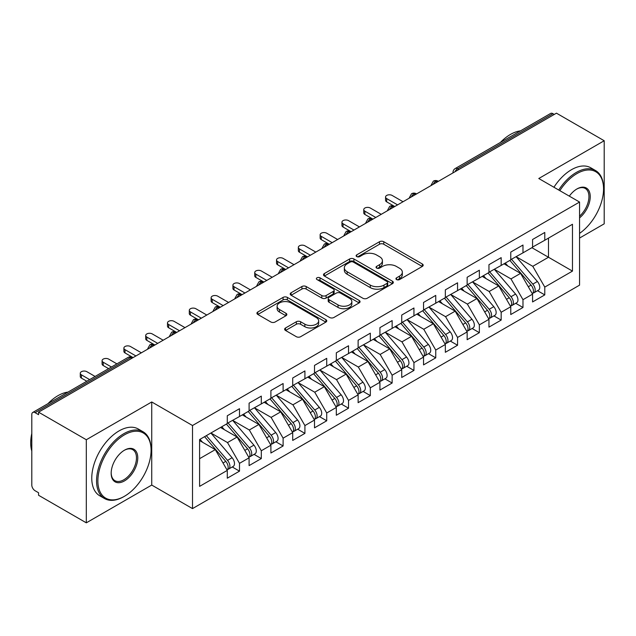 <?xml version="1.0" encoding="UTF-8"?>
<svg xmlns="http://www.w3.org/2000/svg" width="636" height="636" viewBox="0 0 636 636"><rect width="100%" height="100%" fill="white"/><g stroke="black" fill="none" stroke-linecap="round" stroke-linejoin="round"><path stroke-width="0.95" d="M396.562 279.578A2.123 1.224 0 0 0 399.559 279.578L422.296 266.444A3.029 1.749 0 0 0 423.186 265.212A3.029 1.749 0 0 0 422.296 263.972L383.77 241.728A3.029 1.749 0 0 0 379.493 241.728L356.748 254.861A2.123 1.224 0 0 0 356.128 255.728A2.123 1.224 0 0 0 356.748 256.594A2.123 1.224 0 0 0 359.745 256.594L362.687 254.893A9.683 5.589 0 0 1 376.393 254.893L379.597 256.745A9.683 5.589 0 0 1 382.435 260.696A9.683 5.589 0 0 1 379.597 264.656L376.655 266.357A2.123 1.224 0 0 0 376.035 267.215A2.123 1.224 0 0 0 376.655 268.082A2.123 1.224 0 0 0 379.652 268.082L382.594 266.381A9.683 5.589 0 0 1 396.292 266.381L399.503 268.241A9.683 5.589 0 0 1 402.342 272.192A9.683 5.589 0 0 1 399.503 276.143L396.562 277.845A2.123 1.224 0 0 0 395.942 278.711A2.123 1.224 0 0 0 396.562 279.578L396.562 277.845M285.532 327.985A3.029 1.749 0 0 0 284.642 329.217A3.029 1.749 0 0 0 285.532 330.458L296.336 336.698A3.029 1.749 0 0 0 300.621 336.698L325.878 322.118A3.029 1.749 0 0 0 326.761 320.878A3.029 1.749 0 0 0 325.878 319.646L287.353 297.402A3.029 1.749 0 0 0 283.068 297.402L257.811 311.982A3.029 1.749 0 0 0 256.928 313.222A3.029 1.749 0 0 0 257.811 314.454L270.864 321.991A3.029 1.749 0 0 0 275.15 321.991L285.962 315.75A3.029 1.749 0 0 0 286.844 314.518A3.029 1.749 0 0 0 285.962 313.278L279.482 309.541A8.101 4.675 0 0 1 277.113 306.234A8.101 4.675 0 0 1 282.114 301.917A8.101 4.675 0 0 1 290.938 302.927L316.299 317.571A8.101 4.675 0 0 1 318.668 320.878A8.101 4.675 0 0 1 313.667 325.195A8.101 4.675 0 0 1 304.851 324.185L300.621 321.744A3.029 1.749 0 0 0 296.336 321.744L285.532 327.985L285.532 330.458M579.563 238.055L604.2 223.832L604.2 140.739L556.444 113.168L38.558 412.168L38.558 414.688L35.067 412.669A4.627 2.671 -120 0 0 32.762 412.446A4.627 2.671 -120 0 0 31.8 414.561L31.8 485.061A4.627 2.671 -120 0 0 35.067 490.73L38.558 492.741L38.558 495.261L86.313 522.832L151.734 485.061L192.509 508.601L192.509 425.516L151.734 401.968L86.313 439.738L38.558 412.168M604.2 140.739L538.779 178.509L579.563 202.049L192.509 425.516M362.902 298.268A3.029 1.749 0 0 0 367.187 298.268L392.444 283.688A3.029 1.749 0 0 0 393.326 282.448A3.029 1.749 0 0 0 392.444 281.215L353.918 258.971A3.029 1.749 0 0 0 349.633 258.971L324.376 273.552A3.029 1.749 0 0 0 323.493 274.784A3.029 1.749 0 0 0 324.376 276.024L362.902 298.268M317.841 280.031A2.123 1.224 0 0 1 319.988 280.333L319.988 277.813L359.157 300.43A3.029 1.749 0 0 1 360.048 301.663A3.029 1.749 0 0 1 359.157 302.903L333.9 317.483A3.029 1.749 0 0 1 329.623 317.483L291.097 295.239L291.097 292.767A3.029 1.749 0 0 0 290.207 293.999A3.029 1.749 0 0 0 291.097 295.239M291.097 292.767L301.901 286.526A3.029 1.749 0 0 1 306.186 286.526L321.808 295.549A3.029 1.749 0 0 0 326.093 295.549L333.264 291.407A3.029 1.749 0 0 0 334.146 290.175A3.029 1.749 0 0 0 333.264 288.935L316.99 279.546A2.123 1.224 0 0 1 316.37 278.679A2.123 1.224 0 0 1 317.682 277.55A2.123 1.224 0 0 1 319.988 277.813M192.509 508.601L579.563 285.143L579.563 202.049M531.911 247.69L572.472 271.103L572.472 224.27L544.782 240.257L544.782 232.458L532.571 239.502L532.571 247.309L522.975 252.85L522.975 245.043L510.764 252.095L510.764 259.901L501.168 265.443L501.168 257.636L488.957 264.687L488.957 272.486L479.361 278.027L479.361 270.221L467.15 277.272L467.15 285.079L457.554 290.62L457.554 282.813L445.343 289.865L445.343 297.664L435.747 303.205L435.747 295.398L423.536 302.45L423.536 310.257L413.949 315.798L413.949 307.991L401.737 315.043L401.737 322.85L392.142 328.383L392.142 320.584L379.93 327.627L379.93 335.434L370.335 340.976L370.335 333.169L358.124 340.22L358.124 348.027L348.528 353.568L348.528 345.761L336.317 352.813L336.317 360.612L326.721 366.153L326.721 358.346L314.51 365.398L314.51 373.205L304.914 378.746L304.914 370.939L292.703 377.991L292.703 385.798L283.107 391.331L283.107 383.524L270.896 390.576L270.896 398.382L261.309 403.924L261.309 396.117L249.097 403.168L249.097 410.975L239.502 416.508L239.502 408.71L227.29 415.753L227.29 423.56L199.593 439.548L199.593 486.381L227.29 470.394L215.294 449.62L199.593 440.557M572.472 271.103L544.782 287.09L532.785 266.317L516.217 256.753M537.531 290.716L544.782 294.897L544.782 287.09M544.782 294.897L532.571 301.949L532.571 294.142L522.975 299.683L510.978 278.91L494.411 269.338M515.724 303.3L522.975 307.49L522.975 299.683M522.975 307.49L510.764 314.542L510.764 306.735L501.168 312.276L489.171 291.503L472.604 281.931L493.775 306.655L489.195 309.303A6.169 3.562 60 0 1 491.572 315.162A6.169 3.562 60 0 1 490.292 317.984A6.169 3.562 60 0 1 489.299 318.27M493.918 315.893L501.168 320.075L501.168 312.276M501.168 320.075L488.957 327.127L488.957 319.32L479.361 324.861L467.373 304.088L450.797 294.524M472.111 328.486L479.361 332.668L479.361 324.861M479.361 332.668L467.15 339.719L467.15 331.913L457.554 337.454L445.566 316.68L428.99 307.109L450.161 331.833L445.582 334.48A6.169 3.562 60 0 1 447.959 340.34A6.169 3.562 60 0 1 446.687 343.162A6.169 3.562 60 0 1 445.685 343.448M450.312 341.071L457.554 345.253L457.554 337.454M457.554 345.253L445.343 352.304L445.343 344.497L435.747 350.038L423.759 329.265L407.183 319.701M428.505 353.664L435.747 357.845L435.747 350.038M435.747 357.845L423.536 364.897L423.536 357.09L413.949 362.631L401.952 341.858L385.376 332.286M406.698 366.249L413.949 370.438L413.949 362.631M413.949 370.438L401.737 377.482L401.737 369.683L392.142 375.216L380.145 354.443L363.577 344.879M384.891 378.841L392.142 383.023L392.142 375.216M392.142 383.023L379.93 390.075L379.93 382.268L370.335 387.809L358.338 367.036L341.771 357.464M363.084 391.426L370.335 395.616L370.335 387.809M370.335 395.616L358.124 402.668L358.124 394.861L348.528 400.402L336.531 379.628L319.964 370.057L341.135 394.781L336.555 397.428A6.169 3.562 60 0 1 338.932 403.288A6.169 3.562 60 0 1 337.652 406.11A6.169 3.562 60 0 1 336.659 406.396M341.278 404.019L348.528 408.201L348.528 400.402M348.528 408.201L336.317 415.252L336.317 407.445L326.721 412.987L314.733 392.213L298.157 382.649M319.471 416.612L326.721 420.793L326.721 412.987M326.721 420.793L314.51 427.845L314.51 420.038L304.914 425.579L292.926 404.806L276.35 395.234L297.521 419.959L292.942 422.606A6.169 3.562 60 0 1 295.319 428.465A6.169 3.562 60 0 1 294.047 431.288A6.169 3.562 60 0 1 293.045 431.574M297.672 429.197L304.914 433.386L304.914 425.579M304.914 433.386L292.703 440.43L292.703 432.623L283.107 438.164L271.119 417.391L254.543 407.827M275.865 441.789L283.107 445.971L283.107 438.164M283.107 445.971L270.896 453.023L270.896 445.216L261.309 450.757L249.312 429.984L232.736 420.412M254.058 454.374L261.309 458.564L261.309 450.757M261.309 458.564L249.097 465.608L249.097 457.809L239.502 463.342L227.505 442.569L210.937 433.005M232.251 466.967L239.502 471.149L239.502 463.342M239.502 471.149L227.29 478.2L227.29 470.394M227.29 423.314L239.502 416.508M199.593 458.683L215.294 449.62M249.097 410.721L261.309 403.924M227.505 442.569L237.101 437.035L220.525 427.464M249.097 457.809L237.101 437.035M270.896 398.128L283.107 391.331M249.312 429.984L258.908 424.443L242.332 414.879M270.896 445.216L258.908 424.443M292.703 385.543L304.914 378.746M271.119 417.391L280.715 411.858L264.139 402.286M292.703 432.623L280.715 411.858M314.51 372.95L326.721 366.153M292.926 404.806L302.521 399.265L285.946 389.693M314.51 420.038L302.521 399.265M336.317 360.366L348.528 353.568M314.733 392.213L324.32 386.672L307.752 377.108M336.317 407.445L324.32 386.672M358.124 347.773L370.335 340.976M336.531 379.628L346.127 374.087L329.559 364.515M358.124 394.861L346.127 374.087M379.93 335.188L392.142 328.383M358.338 367.036L367.934 361.494L351.366 351.931M379.93 382.268L367.934 361.494M401.737 322.595L413.949 315.798M380.145 354.443L389.741 348.91L373.165 339.338M401.737 369.683L389.741 348.91M423.536 310.002L435.747 303.205M401.952 341.858L411.548 336.317L394.972 326.753M423.536 357.09L411.548 336.317M445.343 297.417L457.554 290.62M423.759 329.265L433.355 323.732L416.779 314.16M445.343 344.497L433.355 323.732M467.15 284.825L479.361 278.027M445.566 316.68L455.161 311.139L438.586 301.567M467.15 331.913L455.161 311.139M488.957 272.24L501.168 265.443M467.373 304.088L476.96 298.546L460.392 288.983M488.957 319.32L476.96 298.546M510.764 259.647L522.975 252.85M489.171 291.503L498.767 285.962L482.199 276.39M510.764 306.735L498.767 285.962M554.266 114.432L552.954 113.677L457.61 168.723L458.922 169.478M454.994 171.744A4.627 2.671 120 0 1 457.61 168.723A4.627 2.671 60 0 0 455.297 168.492L550.641 113.447A4.627 2.671 60 0 1 552.954 113.677M532.571 247.062L544.782 240.257M532.785 266.317L548.486 257.254L548.486 238.118L572.472 224.27M510.978 278.91L520.574 273.369L504.006 263.805M532.571 294.142L520.574 273.369M86.313 439.738L86.313 522.832M151.734 485.061L151.734 401.968M437.004 182.127L435.7 181.371A4.627 2.671 -120 0 0 433.386 181.141A4.627 2.671 -120 0 0 433.331 181.173L431.176 185.084A4.627 2.671 0 0 0 431.224 185.466M415.197 194.719L413.893 193.964A4.627 2.671 -120 0 0 411.579 193.734A4.627 2.671 -120 0 0 411.524 193.765L409.369 197.677A4.627 2.671 0 0 0 409.417 198.058M393.39 207.304L392.086 206.549A4.627 2.671 -120 0 0 389.773 206.326A4.627 2.671 -120 0 0 389.717 206.358L387.562 210.262A4.627 2.671 0 0 0 387.61 210.643M371.591 219.897L370.279 219.142A4.627 2.671 -120 0 0 367.966 218.911A4.627 2.671 -120 0 0 367.91 218.943L365.764 222.854A4.627 2.671 0 0 0 365.811 223.236M349.784 232.482L348.472 231.727A4.627 2.671 -120 0 0 346.159 231.504A4.627 2.671 -120 0 0 346.103 231.536L343.957 235.447A4.627 2.671 0 0 0 344.004 235.821M327.977 245.075L326.666 244.319A4.627 2.671 -120 0 0 324.352 244.089A4.627 2.671 -120 0 0 324.304 244.121L322.15 248.032A4.627 2.671 0 0 0 322.198 248.414M306.17 257.667L304.859 256.912A4.627 2.671 -120 0 0 302.553 256.682A4.627 2.671 -120 0 0 302.498 256.713L300.343 260.625A4.627 2.671 0 0 0 300.391 260.999M284.364 270.252L283.06 269.497A4.627 2.671 -120 0 0 280.746 269.267A4.627 2.671 -120 0 0 280.691 269.298L278.536 273.21A4.627 2.671 0 0 0 278.584 273.591M262.557 282.845L261.253 282.09A4.627 2.671 -120 0 0 258.939 281.859A4.627 2.671 -120 0 0 258.884 281.891L256.729 285.803A4.627 2.671 0 0 0 256.777 286.184M240.75 295.43L239.446 294.675A4.627 2.671 -120 0 0 237.133 294.452A4.627 2.671 -120 0 0 237.077 294.484L234.923 298.387A4.627 2.671 0 0 0 234.97 298.769M218.951 308.023L217.639 307.268A4.627 2.671 -120 0 0 215.326 307.037A4.627 2.671 -120 0 0 215.27 307.069L213.124 310.98A4.627 2.671 0 0 0 213.171 311.362M197.144 320.616L195.832 319.86A4.627 2.671 -120 0 0 193.519 319.63A4.627 2.671 -120 0 0 193.463 319.662L191.317 323.573A4.627 2.671 0 0 0 191.364 323.947M175.337 333.2L174.026 332.445A4.627 2.671 -120 0 0 171.712 332.215A4.627 2.671 -120 0 0 171.664 332.246L169.51 336.158A4.627 2.671 0 0 0 169.558 336.539M153.53 345.793L152.219 345.038A4.627 2.671 -120 0 0 149.913 344.807A4.627 2.671 -120 0 0 149.858 344.839L147.703 348.751A4.627 2.671 0 0 0 147.751 349.124M397.413 279.872L399.503 278.663A9.683 5.589 0 0 0 402.342 274.712L402.342 272.192M382.435 260.696L382.435 263.217A9.683 5.589 0 0 1 379.597 267.176L377.506 268.384M422.256 266.468L383.77 244.248A3.029 1.749 0 0 0 379.493 244.248L357.599 256.888M392.404 283.704L353.918 261.483A3.029 1.749 0 0 0 349.633 261.483L324.416 276.048M387.093 283.314A2.123 1.224 0 0 0 387.714 282.448A2.123 1.224 0 0 0 387.093 281.581L353.274 262.056A2.123 1.224 0 0 0 350.277 262.056L347.177 263.853A9.683 5.589 0 0 0 344.338 267.804A9.683 5.589 0 0 0 347.177 271.763L370.287 285.103A9.683 5.589 0 0 0 383.985 285.103L387.093 283.314L387.093 285.834A2.123 1.224 0 0 0 387.714 284.968L387.714 282.448M344.338 267.804L344.338 270.324A9.683 5.589 0 0 0 347.177 274.275L347.177 271.763M387.093 285.834L383.985 287.623A9.683 5.589 0 0 1 370.287 287.623L347.177 274.275M291.137 295.263L301.901 289.046L301.901 286.526M334.146 290.175L334.146 292.687A3.029 1.749 0 0 1 333.264 293.927L326.093 298.061A3.029 1.749 0 0 1 321.808 298.061L306.186 289.046A3.029 1.749 0 0 0 301.901 289.046M319.988 280.333L359.117 302.927M338.026 304.906A8.101 4.675 0 0 0 346.851 305.924A8.101 4.675 0 0 0 351.843 301.599A8.101 4.675 0 0 0 349.474 298.3L340.538 293.14A3.029 1.749 0 0 0 336.253 293.14L329.09 297.274A3.029 1.749 0 0 0 328.2 298.515A3.029 1.749 0 0 0 329.09 299.747L338.026 304.906L338.026 307.427A8.101 4.675 0 0 0 346.851 308.436A8.101 4.675 0 0 0 351.843 304.119L351.843 301.599M328.2 298.515L328.2 301.035A3.029 1.749 0 0 0 329.09 302.267L329.09 299.747M338.026 307.427L329.09 302.267M318.668 320.878L318.668 323.398A8.101 4.675 0 0 1 313.667 327.715A8.101 4.675 0 0 1 304.851 326.705L300.621 324.265A3.029 1.749 0 0 0 296.336 324.265L285.572 330.481M277.113 306.234L277.113 308.754A8.101 4.675 0 0 0 279.482 312.061L279.482 309.541M285.914 315.774L279.482 312.061M325.839 322.142L287.353 299.922A3.029 1.749 0 0 0 283.068 299.922L257.85 314.478M511.606 259.409L532.801 284.125A6.169 3.562 60 0 1 535.186 289.984A6.169 3.562 60 0 1 533.906 292.806L538.485 290.167A6.169 3.562 -120 0 0 539.765 287.337A6.169 3.562 -120 0 0 537.38 281.478L516.186 256.769M533.906 292.806A6.169 3.562 60 0 1 532.912 293.093M509.865 260.418L531.06 285.127A6.169 3.562 60 0 1 533.437 290.994A6.169 3.562 60 0 1 532.324 293.713M386.688 198.591L386.688 201.866A3.856 2.226 180 0 1 385.559 200.292L385.559 197.017A3.856 2.226 0 0 0 386.688 198.591L397.587 204.887M403.041 201.739L392.142 195.443A3.856 2.226 0 0 0 387.936 194.958A3.856 2.226 0 0 0 385.559 197.017M507.798 265.991L505.286 263.065M386.688 201.866L394.757 206.517M489.8 272.001L510.994 296.71A6.169 3.562 60 0 1 513.379 302.569A6.169 3.562 60 0 1 512.099 305.399L516.678 302.752A6.169 3.562 -120 0 0 517.958 299.93A6.169 3.562 -120 0 0 515.573 294.07L494.379 269.362M512.099 305.399A6.169 3.562 60 0 1 511.106 305.685M488.058 273.011L509.253 297.72A6.169 3.562 60 0 1 511.638 303.579A6.169 3.562 60 0 1 510.517 306.306M364.881 211.176L364.881 214.451A3.856 2.226 180 0 1 363.752 212.877L363.752 209.602A3.856 2.226 0 0 0 364.881 211.176L375.781 217.472M381.234 214.324L370.335 208.036A3.856 2.226 0 0 0 366.129 207.551A3.856 2.226 0 0 0 363.752 209.602M485.991 278.584L483.479 275.65M364.881 214.451L372.593 218.911A4.627 2.671 120 0 0 370.279 219.142A4.627 2.671 120 0 0 367.767 222.099M490.292 317.984L494.872 315.345A6.169 3.562 -120 0 0 496.152 312.522A6.169 3.562 -120 0 0 493.775 306.655M466.252 285.596L487.446 310.304A6.169 3.562 60 0 1 489.831 316.171A6.169 3.562 60 0 1 488.71 318.89M343.074 223.769L343.074 227.044A3.856 2.226 180 0 1 341.945 225.47L341.945 222.195A3.856 2.226 0 0 0 343.074 223.769L353.982 230.065M359.427 226.917L348.528 220.62A3.856 2.226 0 0 0 344.33 220.135A3.856 2.226 0 0 0 341.945 222.195M464.185 291.169L461.672 288.243M343.074 227.044L350.786 231.504A4.627 2.671 120 0 0 348.472 231.727A4.627 2.671 120 0 0 345.968 234.692M467.993 284.594L489.195 309.303M446.186 297.179L467.388 321.888A6.169 3.562 60 0 1 469.766 327.755A6.169 3.562 60 0 1 468.493 330.577L473.073 327.93A6.169 3.562 -120 0 0 474.345 325.107A6.169 3.562 -120 0 0 471.968 319.248L450.765 294.54M468.493 330.577A6.169 3.562 60 0 1 467.492 330.863M444.445 298.189L465.639 322.897A6.169 3.562 60 0 1 468.024 328.756A6.169 3.562 60 0 1 466.904 331.483M321.267 236.361L321.267 239.629A3.856 2.226 180 0 1 320.139 238.055L320.139 234.787A3.856 2.226 0 0 0 321.267 236.361L332.175 242.65M337.621 239.502L326.721 233.213A3.856 2.226 0 0 0 322.524 232.728A3.856 2.226 0 0 0 320.139 234.787M442.378 303.762L439.866 300.828M321.267 239.629L328.979 244.089A4.627 2.671 120 0 0 326.666 244.319A4.627 2.671 120 0 0 324.161 247.277M446.687 343.162L451.266 340.522A6.169 3.562 -120 0 0 452.538 337.7A6.169 3.562 -120 0 0 450.161 331.833M422.638 310.773L443.833 335.49A6.169 3.562 60 0 1 446.218 341.349A6.169 3.562 60 0 1 445.097 344.068M299.469 248.946L299.469 252.222A3.856 2.226 180 0 1 298.34 250.648L298.34 247.372A3.856 2.226 0 0 0 299.469 248.946L310.368 255.243M315.822 252.095L304.914 245.798A3.856 2.226 0 0 0 300.717 245.321A3.856 2.226 0 0 0 298.34 247.372M420.571 316.354L418.059 313.421M299.469 252.222L307.53 256.88M424.387 309.772L445.582 334.48M579.563 233.38A37.619 21.719 120 0 0 603.548 188.956A37.619 21.719 120 0 0 576.939 173.596A37.619 21.719 120 0 0 559.839 190.665M558.718 190.021A38.55 22.252 -60 0 1 576.288 172.467A38.55 22.252 -60 0 1 595.558 170.559A38.55 22.252 -60 0 1 603.548 188.2L603.548 188.956M569.315 196.134A18.81 10.86 -60 0 1 576.939 188.956L576.939 188.956A18.81 10.86 -60 0 1 590.176 195.157A18.81 10.86 -60 0 1 579.563 217.87M500.397 142.456A38.55 22.252 -60 0 1 510.438 134.442A38.55 22.252 -60 0 1 520.471 130.865M553.924 187.246A38.55 22.252 -60 0 1 571.494 169.693A38.55 22.252 -60 0 1 590.764 167.785L595.558 170.559M579.563 216.16A17.887 10.327 120 0 0 588.507 200.666A17.887 10.327 120 0 0 585.231 188.447A17.887 10.327 120 0 0 576.614 189.154M123.821 496.644L124.473 496.263A37.619 21.719 120 0 0 151.074 450.193A37.619 21.719 120 0 0 124.473 434.833A37.619 21.719 120 0 0 97.872 480.903A37.619 21.719 120 0 0 124.473 496.263L123.821 496.644A38.55 22.252 -60 0 1 104.55 498.552A38.55 22.252 -60 0 1 98.636 467.667A38.55 22.252 -60 0 1 123.821 433.696A38.55 22.252 -60 0 1 143.092 431.788A38.55 22.252 -60 0 1 151.074 449.437L151.074 450.193M124.473 480.903A18.81 10.86 -60 0 1 111.173 473.224A18.81 10.86 -60 0 1 124.473 450.193A18.81 10.86 -60 0 1 124.473 450.185A18.81 10.86 -60 0 1 137.774 457.872A18.81 10.86 -60 0 1 124.473 480.903M111.181 472.842A17.887 10.327 120 0 0 114.878 480.657A17.887 10.327 120 0 0 123.821 479.775A17.887 10.327 120 0 0 135.508 464.01A17.887 10.327 120 0 0 132.765 449.684A17.887 10.327 120 0 0 124.139 450.383M47.931 403.685A38.55 22.252 -60 0 1 57.963 395.679A38.55 22.252 -60 0 1 68.004 392.094M104.55 498.552L99.749 495.786A38.55 22.252 -60 0 1 93.842 464.892A38.55 22.252 -60 0 1 119.019 430.93A38.55 22.252 -60 0 1 138.298 429.014L143.092 431.788M31.8 451.067A38.55 22.252 -60 0 1 31.8 433.442M402.58 322.357L423.775 347.065A6.169 3.562 60 0 1 426.16 352.932A6.169 3.562 60 0 1 424.88 355.755L429.459 353.107A6.169 3.562 -120 0 0 430.739 350.285A6.169 3.562 -120 0 0 428.354 344.426L407.159 319.717M424.88 355.755A6.169 3.562 60 0 1 423.878 356.041M400.831 323.366L422.034 348.075A6.169 3.562 60 0 1 424.411 353.934A6.169 3.562 60 0 1 423.29 356.661M277.662 261.539L277.662 264.807A3.856 2.226 180 0 1 276.533 263.232L276.533 259.965A3.856 2.226 0 0 0 277.662 261.539L288.561 267.828M294.015 264.687L283.107 258.391A3.856 2.226 0 0 0 278.91 257.906A3.856 2.226 0 0 0 276.533 259.965M398.764 328.939L396.252 326.014M277.662 264.807L285.365 269.267A4.627 2.671 120 0 0 283.06 269.497A4.627 2.671 120 0 0 280.548 272.454M380.773 334.949L401.968 359.658A6.169 3.562 60 0 1 404.353 365.517A6.169 3.562 60 0 1 403.073 368.339L407.652 365.7A6.169 3.562 -120 0 0 408.932 362.878A6.169 3.562 -120 0 0 406.547 357.011L385.352 332.302M403.073 368.339A6.169 3.562 60 0 1 402.071 368.626M379.024 335.959L400.227 360.668A6.169 3.562 60 0 1 402.604 366.527A6.169 3.562 60 0 1 401.483 369.254M255.855 274.124L255.855 277.399A3.856 2.226 180 0 1 254.726 275.825L254.726 272.55A3.856 2.226 0 0 0 255.855 274.124L266.754 280.42M272.208 277.272L261.309 270.976A3.856 2.226 0 0 0 257.103 270.499A3.856 2.226 0 0 0 254.726 272.55M376.965 341.532L374.445 338.598M255.855 277.399L263.924 282.058M358.966 347.542L380.161 372.251A6.169 3.562 60 0 1 382.546 378.11A6.169 3.562 60 0 1 381.266 380.932L385.845 378.293A6.169 3.562 -120 0 0 387.125 375.463A6.169 3.562 -120 0 0 384.74 369.603L363.546 344.895M381.266 380.932A6.169 3.562 60 0 1 380.272 381.218M357.225 348.544L378.42 373.252A6.169 3.562 60 0 1 380.797 379.12A6.169 3.562 60 0 1 379.684 381.839M234.048 286.717L234.048 289.992A3.856 2.226 180 0 1 232.919 288.418L232.919 285.143A3.856 2.226 0 0 0 234.048 286.717L244.947 293.013M250.401 289.865L239.502 283.569A3.856 2.226 0 0 0 235.296 283.084A3.856 2.226 0 0 0 232.919 285.143M355.158 354.117L352.646 351.191M234.048 289.992L242.117 294.643M337.16 360.127L358.354 384.836A6.169 3.562 60 0 1 360.739 390.695A6.169 3.562 60 0 1 359.459 393.525L364.038 390.878A6.169 3.562 -120 0 0 365.318 388.055A6.169 3.562 -120 0 0 362.933 382.196L341.739 357.488M359.459 393.525A6.169 3.562 60 0 1 358.466 393.811M335.418 361.137L356.613 385.845A6.169 3.562 60 0 1 358.998 391.704A6.169 3.562 60 0 1 357.877 394.431M212.241 299.302L212.241 302.577A3.856 2.226 180 0 1 211.112 301.003L211.112 297.728A3.856 2.226 0 0 0 212.241 299.302L223.141 305.598M228.594 302.45L217.695 296.161A3.856 2.226 0 0 0 213.489 295.676A3.856 2.226 0 0 0 211.112 297.728M333.351 366.71L330.839 363.776M212.241 302.577L219.953 307.037A4.627 2.671 120 0 0 217.639 307.268A4.627 2.671 120 0 0 215.127 310.225M337.652 406.11L342.232 403.47A6.169 3.562 -120 0 0 343.512 400.648A6.169 3.562 -120 0 0 341.135 394.781M313.612 373.722L334.806 398.43A6.169 3.562 60 0 1 337.191 404.297A6.169 3.562 60 0 1 336.07 407.016M190.434 311.894L190.434 315.17A3.856 2.226 180 0 1 189.305 313.596L189.305 310.32A3.856 2.226 0 0 0 190.434 311.894L201.342 318.191M206.787 315.043L195.888 308.746A3.856 2.226 0 0 0 191.69 308.261A3.856 2.226 0 0 0 189.305 310.32M311.545 379.295L309.032 376.369M190.434 315.17L198.146 319.63A4.627 2.671 120 0 0 195.832 319.86A4.627 2.671 120 0 0 193.328 322.818M315.353 372.72L336.555 397.428M293.546 385.305L314.748 410.013A6.169 3.562 60 0 1 317.125 415.88A6.169 3.562 60 0 1 315.853 418.703L320.433 416.055A6.169 3.562 -120 0 0 321.705 413.233A6.169 3.562 -120 0 0 319.328 407.374L298.125 382.665M315.853 418.703A6.169 3.562 60 0 1 314.852 418.989M291.805 386.314L312.999 411.023A6.169 3.562 60 0 1 315.384 416.882A6.169 3.562 60 0 1 314.264 419.609M168.627 324.487L168.627 327.755A3.856 2.226 180 0 1 167.499 326.181L167.499 322.913A3.856 2.226 0 0 0 168.627 324.487L179.535 330.776M184.981 327.627L174.081 321.339A3.856 2.226 0 0 0 169.884 320.854A3.856 2.226 0 0 0 167.499 322.913M289.738 391.887L287.226 388.954M168.627 327.755L176.339 332.215A4.627 2.671 120 0 0 174.026 332.445A4.627 2.671 120 0 0 171.521 335.403M294.047 431.288L298.626 428.648A6.169 3.562 -120 0 0 299.898 425.826A6.169 3.562 -120 0 0 297.521 419.959M269.998 398.899L291.193 423.616A6.169 3.562 60 0 1 293.578 429.475A6.169 3.562 60 0 1 292.457 432.194M146.829 337.072L146.829 340.347A3.856 2.226 180 0 1 145.7 338.773L145.7 335.498A3.856 2.226 0 0 0 146.829 337.072L157.728 343.368M163.182 340.22L152.274 333.924A3.856 2.226 0 0 0 148.077 333.447A3.856 2.226 0 0 0 145.7 335.498M267.931 404.48L265.419 401.547M146.829 340.347L154.89 345.006M271.747 397.898L292.942 422.606M249.94 410.482L271.135 435.191A6.169 3.562 60 0 1 273.52 441.058A6.169 3.562 60 0 1 272.24 443.88L276.819 441.233A6.169 3.562 -120 0 0 278.099 438.411A6.169 3.562 -120 0 0 275.714 432.552L254.519 407.843M272.24 443.88A6.169 3.562 60 0 1 271.238 444.167M248.191 411.492L269.394 436.201A6.169 3.562 60 0 1 271.771 442.06A6.169 3.562 60 0 1 270.65 444.787M125.022 349.665L125.022 352.932A3.856 2.226 180 0 1 123.893 351.366L123.893 348.091A3.856 2.226 0 0 0 125.022 349.665L135.921 355.953M141.375 352.813L130.467 346.517A3.856 2.226 0 0 0 126.27 346.032A3.856 2.226 0 0 0 123.893 348.091M246.124 417.065L243.612 414.139M125.022 352.932L132.725 357.392A4.627 2.671 120 0 0 130.42 357.623L35.067 412.669M228.133 423.075L249.328 447.784A6.169 3.562 60 0 1 251.713 453.643A6.169 3.562 60 0 1 250.433 456.473L255.012 453.826A6.169 3.562 -120 0 0 256.292 451.003A6.169 3.562 -120 0 0 253.907 445.136L232.712 420.428M250.433 456.473A6.169 3.562 60 0 1 249.431 456.751M226.384 424.085L247.587 448.793A6.169 3.562 60 0 1 249.964 454.653A6.169 3.562 60 0 1 248.843 457.379M103.215 362.25L103.215 365.525A3.856 2.226 180 0 1 102.086 363.951L102.086 360.676A3.856 2.226 0 0 0 103.215 362.25L111.451 367.012M116.905 363.864L108.669 359.101A3.856 2.226 0 0 0 104.463 358.625A3.856 2.226 0 0 0 102.086 360.676M224.325 429.658L221.805 426.724M103.215 365.525L108.621 368.642M206.326 435.668L227.521 460.377A6.169 3.562 60 0 1 229.906 466.236A6.169 3.562 60 0 1 228.626 469.058L233.205 466.419A6.169 3.562 -120 0 0 234.485 463.588A6.169 3.562 -120 0 0 232.1 457.729L210.906 433.021M228.626 469.058A6.169 3.562 60 0 1 227.632 469.344M204.585 436.67L225.78 461.378A6.169 3.562 60 0 1 228.157 467.245A6.169 3.562 60 0 1 227.044 469.964M81.408 374.843L81.408 378.118A3.856 2.226 180 0 1 80.279 376.544L80.279 373.268A3.856 2.226 0 0 0 81.408 374.843L89.644 379.597M95.098 376.448L86.862 371.694A3.856 2.226 0 0 0 82.656 371.209A3.856 2.226 0 0 0 80.279 373.268M202.518 442.243L200.006 439.317M81.408 378.118L86.814 381.234M131.724 358.378L130.42 357.623A4.627 2.671 -120 0 0 128.106 357.392L32.762 412.446M438.363 181.347L438.005 181.141A4.627 2.671 120 0 0 435.7 181.371A4.627 2.671 120 0 0 433.188 184.329M452.983 172.905L452.983 172.499A4.627 2.671 0 0 0 453.031 172.873M416.556 193.932L416.206 193.734A4.627 2.671 120 0 0 413.893 193.964A4.627 2.671 120 0 0 411.381 196.922M394.749 206.525L394.4 206.326A4.627 2.671 120 0 0 392.086 206.549A4.627 2.671 120 0 0 389.574 209.514M307.522 256.88L307.172 256.682A4.627 2.671 120 0 0 304.859 256.912A4.627 2.671 120 0 0 302.354 259.87M263.916 282.058L263.566 281.859A4.627 2.671 120 0 0 261.253 282.09A4.627 2.671 120 0 0 258.741 285.047M242.109 294.651L241.76 294.452A4.627 2.671 120 0 0 239.446 294.675A4.627 2.671 120 0 0 236.934 297.64M154.882 345.006L154.532 344.807A4.627 2.671 120 0 0 152.219 345.038A4.627 2.671 120 0 0 149.714 347.995M399.503 278.663L399.503 276.143M376.655 268.082L376.655 266.357M379.597 267.176L379.597 264.656M356.748 256.594L356.748 254.861M379.493 244.248L379.493 241.728M383.77 244.248L383.77 241.728M422.296 266.444L422.296 263.972M324.376 276.024L324.376 273.552M349.633 261.483L349.633 258.971M353.918 261.483L353.918 258.971M392.444 283.688L392.444 281.215M370.287 287.623L370.287 285.103M383.985 287.623L383.985 285.103M306.186 289.046L306.186 286.526M321.808 298.061L321.808 295.549M326.093 298.061L326.093 295.549M333.264 293.927L333.264 291.407M359.157 302.903L359.157 300.43M296.336 324.265L296.336 321.744M300.621 324.265L300.621 321.744M304.851 326.705L304.851 324.185M285.962 315.75L285.962 313.278M257.811 314.454L257.811 311.982M283.068 299.922L283.068 297.402M287.353 299.922L287.353 297.402M325.878 322.118L325.878 319.646M531.06 285.127L528.285 286.733M537.38 281.478L532.801 284.125M509.253 297.72L506.479 299.317M515.573 294.07L510.994 296.71M487.446 310.304L484.68 311.91M465.639 322.897L462.873 324.495M471.968 319.248L467.388 321.888M443.833 335.49L441.066 337.088M422.034 348.075L419.259 349.673M428.354 344.426L423.775 347.065M400.227 360.668L397.452 362.266M406.547 357.011L401.968 359.658M378.42 373.252L375.645 374.858M384.74 369.603L380.161 372.251M356.613 385.845L353.839 387.443M362.933 382.196L358.354 384.836M334.806 398.43L332.04 400.036M312.999 411.023L310.233 412.621M319.328 407.374L314.748 410.013M291.193 423.616L288.426 425.214M269.394 436.201L266.619 437.799M275.714 432.552L271.135 435.191M247.587 448.793L244.812 450.391M253.907 445.136L249.328 447.784M225.78 461.378L223.005 462.984M232.1 457.729L227.521 460.377M438.005 181.141A4.627 4.627 0 0 0 433.386 181.141M455.297 168.492A4.627 4.627 0 0 0 452.983 172.499M416.206 193.734A4.627 4.627 0 0 0 411.579 193.734M431.176 185.084L431.176 185.489M394.4 206.326A4.627 4.627 0 0 0 389.773 206.326M409.369 197.677L409.369 198.082M372.593 218.911A4.627 4.627 0 0 0 367.966 218.911M387.562 210.262L387.562 210.675M350.786 231.504A4.627 4.627 0 0 0 346.159 231.504M365.764 222.854L365.764 223.26M328.979 244.089A4.627 4.627 0 0 0 324.352 244.089M343.957 235.447L343.957 235.853M307.172 256.682A4.627 4.627 0 0 0 302.553 256.682M322.15 248.032L322.15 248.438M285.365 269.267A4.627 4.627 0 0 0 280.746 269.267M300.343 260.625L300.343 261.03M263.566 281.859A4.627 4.627 0 0 0 258.939 281.859M278.536 273.21L278.536 273.615M241.76 294.452A4.627 4.627 0 0 0 237.133 294.452M256.729 285.803L256.729 286.208M219.953 307.037A4.627 4.627 0 0 0 215.326 307.037M234.923 298.387L234.923 298.801M198.146 319.63A4.627 4.627 0 0 0 193.519 319.63M213.124 310.98L213.124 311.386M176.339 332.215A4.627 4.627 0 0 0 171.712 332.215M191.317 323.573L191.317 323.978M154.532 344.807A4.627 4.627 0 0 0 149.913 344.807M169.51 336.158L169.51 336.563M132.725 357.392A4.627 4.627 0 0 0 128.106 357.392M147.703 348.751L147.703 349.156"/></g></svg>
